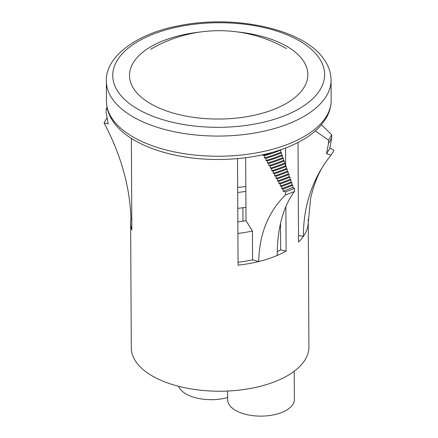 <?xml version="1.0" encoding="UTF-8"?>
<svg xmlns="http://www.w3.org/2000/svg" width="438" height="438" viewBox="0 0 438 438"><rect width="100%" height="100%" fill="white"/><g stroke="black" fill="none" stroke-linecap="round" stroke-linejoin="round"><path stroke-width="0.66" d="M199.542 32.111A89.171 44.019 -0.3 0 0 129.506 75.495A89.171 44.019 -0.3 0 0 135.183 90.814A89.171 44.019 -0.3 0 0 234.697 118.265A89.171 44.019 -0.3 0 0 307.848 74.559A89.171 44.019 -0.3 0 0 302.171 59.245A89.171 44.019 -0.3 0 0 237.363 31.914M227.65 397.551A33.348 16.463 179.7 0 1 192.709 396.91A33.348 16.463 179.7 0 1 178.655 386.321M294.216 371.249L294.363 399.478A33.348 16.463 179.7 0 1 276.657 414.134A33.348 16.463 179.7 0 1 242.263 413.346A33.348 16.463 179.7 0 1 227.661 399.828L227.618 391.035M277.27 251.609A83.111 41.024 -0.3 0 0 280.643 249.884L286.113 251.078A88.815 43.838 -0.3 0 1 277.249 255.431A147.31 83.127 66.9 0 1 294.506 191.461L294.489 188.356L292.863 187.426L292.852 185.258L291.922 184.726L291.911 182.553L290.985 182.022L290.974 179.854L290.044 179.323L290.033 177.149L289.102 176.618L289.091 174.444L288.166 173.913L288.155 171.745L287.224 171.214L287.213 169.041L286.282 168.51L286.271 166.341L285.346 165.81L285.335 163.637L284.404 163.106L284.393 160.932L283.463 160.401L283.452 158.233L282.526 157.702L282.51 155.528L281.585 154.997L281.574 152.829L280.643 152.298L280.632 150.124L280.271 149.916M280.643 249.884L280.506 223.407M286.113 251.078L285.877 206.588M285.664 165.991L285.571 148.011M237.511 158.616L238.069 265.165A88.815 43.838 -0.3 0 0 258.705 261.541L252.578 259.865L252.43 231.018L246.014 220.67L245.68 157.724M277.249 255.431A88.815 43.838 179.7 0 1 258.705 261.541C259.301 234.1 268.237 211.899 285.505 194.937L285.488 191.839L283.074 191.171L283.063 189.002L281.672 188.619L281.661 186.451L280.271 186.068L280.26 183.894L278.864 183.511L278.847 181.343L277.446 180.96L277.435 178.786L276.028 178.403L276.017 176.229L274.604 175.841L274.593 173.672L273.175 173.284L273.164 171.11L271.741 170.721L271.73 168.548L270.301 168.159L270.284 165.986L268.85 165.591L268.839 163.418L267.394 163.024L267.383 160.85L265.932 160.456L265.921 158.282L264.459 157.883L264.448 155.709L262.981 155.309L262.975 154.713M238.053 262.28A83.111 41.024 -0.3 0 0 252.578 259.865M315.3 130.94L328.516 140.127L328.533 143.231L326.507 153.754L330.953 155.211A179.054 147.091 -145.1 0 0 325.757 162.137C319.214 171.121 314.183 183.111 310.662 198.118L307.969 225.57A88.815 43.838 -0.3 0 0 308.264 221.907L308.916 346.918A88.815 43.838 -0.3 0 1 220.336 391.222A88.815 43.838 -0.3 0 1 131.291 347.849L130.633 222.838A88.815 43.838 179.7 0 0 131.849 229.939L131.367 138.386M130.633 222.838A88.815 43.838 179.7 0 1 130.929 219.17C130.075 187.272 121.123 155.2 104.085 122.952L108.126 123.834L106.171 112.216L106.155 109.111L107.381 108.881M308.264 221.907A88.815 43.838 -0.3 0 0 308.078 219.214M298.021 142.47L298.541 242A88.815 43.838 -0.3 0 0 303.414 236.323L298.508 235.513M237.839 221.94A77.4 38.205 -0.3 0 0 246.014 220.67M107.146 118.003L107.047 118.003A118.419 58.457 179.7 0 0 104.085 122.952M130.929 219.17L131.794 219.515M321.404 124.759L331.692 134.723L331.708 137.822L329.863 147.934L333.915 150.261A118.419 58.457 179.7 0 1 330.953 155.211M325.757 162.137A179.054 147.091 -145.1 0 0 303.414 236.323A88.815 43.838 179.7 0 0 307.969 225.57M237.9 233.432A83.111 41.024 -0.3 0 0 252.43 231.018M106.155 109.111A115.922 57.219 179.7 0 1 107.053 107.365M331.692 134.723A115.922 57.219 179.7 0 1 328.516 140.127M331.708 137.822A115.922 57.219 179.7 0 1 328.533 143.231M329.863 147.934A113.721 56.135 179.7 0 1 326.507 153.754M271.741 170.721A102.01 50.354 -0.3 0 0 285.346 165.81M271.73 168.548A102.01 50.354 -0.3 0 0 285.335 163.637M270.301 168.159A100.587 49.653 -0.3 0 0 284.404 163.106M270.284 165.986A100.587 49.653 -0.3 0 0 284.393 160.932M268.85 165.591A99.158 48.947 -0.3 0 0 283.463 160.401M268.839 163.418A99.158 48.947 -0.3 0 0 283.452 158.233M267.394 163.024A97.734 48.24 -0.3 0 0 282.526 157.702M267.383 160.85A97.734 48.24 -0.3 0 0 282.51 155.528M265.932 160.456A96.305 47.539 -0.3 0 0 281.585 154.997M265.921 158.282A96.305 47.539 -0.3 0 0 281.574 152.829M264.459 157.883A94.876 46.833 -0.3 0 0 280.643 152.298M264.448 155.709A94.876 46.833 -0.3 0 0 280.632 150.124M262.981 155.309A93.453 46.127 -0.3 0 0 273.372 152.074M285.505 194.937A115.922 57.219 -0.3 0 0 294.506 191.461M285.488 191.839A115.922 57.219 -0.3 0 0 294.489 188.356M283.074 191.171A113.426 55.987 -0.3 0 0 292.863 187.426M283.063 189.002A113.426 55.987 -0.3 0 0 292.852 185.258M281.672 188.619A112.002 55.287 -0.3 0 0 291.922 184.726M281.661 186.451A112.002 55.287 -0.3 0 0 291.911 182.553M280.271 186.068A110.573 54.58 -0.3 0 0 290.985 182.022M280.26 183.894A110.573 54.58 -0.3 0 0 290.974 179.854M278.864 183.511A109.144 53.874 -0.3 0 0 290.044 179.323M278.847 181.343A109.144 53.874 -0.3 0 0 290.033 177.149M277.446 180.96A107.721 53.173 -0.3 0 0 289.102 176.618M277.435 178.786A107.721 53.173 -0.3 0 0 289.091 174.444M276.028 178.403A106.292 52.467 -0.3 0 0 288.166 173.913M276.017 176.229A106.292 52.467 -0.3 0 0 288.155 171.745M274.604 175.841A104.868 51.766 -0.3 0 0 287.224 171.214M274.593 173.672A104.868 51.766 -0.3 0 0 287.213 169.041M273.175 173.284A103.439 51.06 -0.3 0 0 286.282 168.51M273.164 171.11A103.439 51.06 -0.3 0 0 286.271 166.341M113.612 120.664A112.358 55.462 -0.3 0 0 239 155.255A112.358 55.462 -0.3 0 0 331.166 100.187C331.161 106.872 329.228 113.267 325.374 119.371L320.928 125.312C316.384 130.502 310.602 135.194 303.583 139.383C295.371 144.272 285.872 148.34 275.086 151.57C257.856 156.673 239.296 159.312 219.411 159.481C174.362 159.941 131.115 145.766 114.515 123.417C109.254 116.535 106.571 109.182 106.456 101.364A112.358 55.462 -0.3 0 0 113.612 120.664M113.502 100.499A112.358 55.462 -0.3 0 0 238.896 135.09A112.358 55.462 -0.3 0 0 331.062 80.023C330.947 72.204 328.265 64.851 323.003 57.969C301.892 28.569 233.591 14.361 178.666 25.804C135.512 33.666 105.032 57.734 106.352 81.2A112.358 55.462 -0.3 0 0 113.502 100.499M119.486 93.781A105.936 52.292 -0.3 0 0 255.869 123.844A105.936 52.292 -0.3 0 0 317.868 56.278A105.936 52.292 -0.3 0 0 181.485 26.209A105.936 52.292 -0.3 0 0 119.486 93.781M245.833 186.451A28.048 13.846 179.7 0 1 237.659 187.316M331.166 100.187L331.062 80.023M106.456 101.364L106.352 81.2M237.774 208.395L245.942 207.338M245.86 191.433L237.686 192.49M242.97 221.201L242.904 207.919M286.452 48.574A135.539 135.539 0 0 0 150.628 49.286"/></g></svg>
